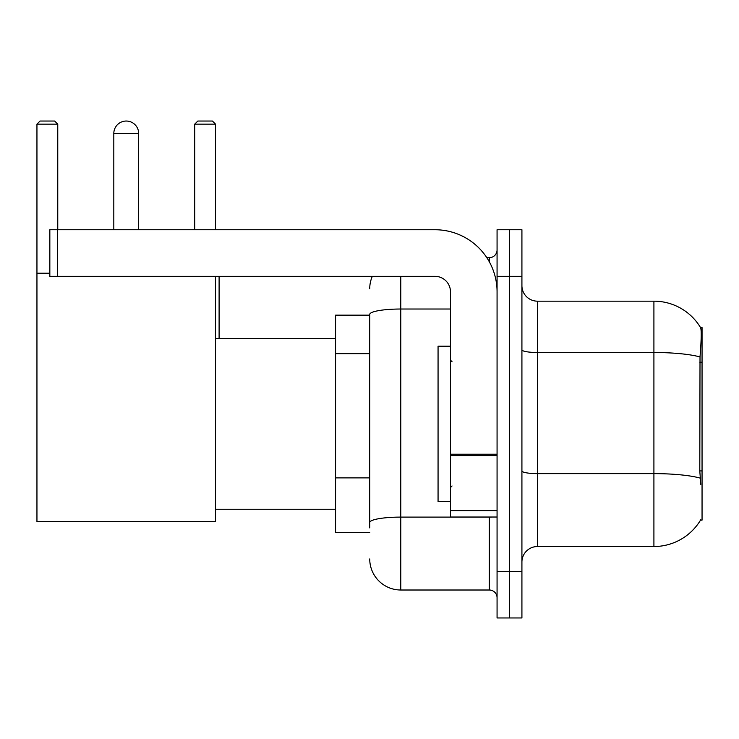 <?xml version="1.0" encoding="UTF-8"?>
<svg xmlns="http://www.w3.org/2000/svg" width="739" height="739" viewBox="0 0 739 739"><rect width="100%" height="100%" fill="white"/><g stroke="black" fill="none" stroke-linecap="round" stroke-linejoin="round"><path stroke-width="1.11" d="M700.526 520.127L700.794 519.665A54.353 54.353 0 0 1 653.913 546.527A54.353 54.353 0 0 0 700.526 520.127L702.05 520.127L702.05 327.571L700.637 327.765A54.353 54.353 0 0 0 653.913 301.17A54.353 54.353 0 0 1 700.526 327.571A54.353 54.353 0 0 0 653.913 301.17L537.447 301.17A15.528 15.528 0 0 1 521.919 285.642A15.528 15.528 0 0 0 537.447 301.17L537.447 546.527A15.528 15.528 0 0 0 521.919 562.056M369.731 315.147L335.571 315.147L335.571 532.551L369.731 532.551M509.494 571.376L509.494 617.961L521.919 617.961L521.919 571.376L509.494 571.376L509.494 617.961L497.07 617.961L497.07 571.376L509.494 571.376L509.494 276.331L509.494 571.376M497.07 571.376L497.07 229.737L509.494 229.737L509.494 276.331L509.494 229.737L521.919 229.737L521.919 571.376M700.794 484.414L699.796 470.919L700.018 356.946C701.366 340.051 701.57 330.333 700.637 327.765A54.353 54.353 0 0 0 653.913 301.17L653.913 352.503L537.447 352.503A15.528 2.697 0 0 1 521.919 349.806M700.184 478.115A54.353 9.441 180 0 0 653.913 473.625L653.913 546.527L537.447 546.527M369.731 527.895L369.731 314.417A31.056 5.395 180 0 1 400.787 309.022L450.485 309.022M400.787 276.331L400.787 590.008L489.301 590.008L489.301 517.023M486.835 257.689L489.301 257.689A7.769 7.769 0 0 0 497.07 249.93M497.07 597.777A7.769 7.769 0 0 0 489.301 590.008M369.731 288.746A31.056 31.056 0 0 1 372.327 276.331M400.787 590.008A31.056 31.056 0 0 1 369.731 558.952M450.485 346.203L438.061 346.203L438.061 501.495L450.485 501.495M113.815 133.463A12.424 12.424 0 0 1 126.24 121.039A12.424 12.424 0 0 1 138.664 133.463L113.815 133.463L113.815 229.737M138.664 229.737L138.664 133.463M215.529 276.331L215.529 521.679L36.95 521.679L36.95 124.143L40.054 121.039L54.649 121.039L57.762 124.143L36.95 124.143M57.762 229.737L57.762 124.143M36.95 273.218L49.836 273.218M215.529 124.143L194.727 124.143L197.83 121.039L212.426 121.039L215.529 124.143L215.529 229.737M194.727 124.143L194.727 229.737M219.104 338.444L219.104 276.331M497.07 517.023L450.485 517.023L450.485 454.226L497.07 454.226M497.07 291.859A62.113 62.113 0 0 0 434.957 229.737L57.605 229.737L57.605 276.331L434.957 276.331A15.528 15.528 0 0 1 450.485 291.859L450.485 454.226M57.605 276.331L49.836 276.331L49.836 229.737L57.605 229.737M702.05 362.221L699.796 362.221M702.05 470.919L699.796 470.919M369.731 353.648L335.571 353.648M369.731 477.874L335.571 477.874M700.018 356.946A54.353 9.441 180 0 0 653.913 352.503L653.913 473.625L537.447 473.625A15.528 2.697 -0 0 1 521.919 470.928M521.919 276.331L497.07 276.331M491.998 517.023A7.769 1.349 0 0 1 489.301 517.106L400.787 517.106A31.056 5.395 180 0 0 369.731 522.501M489.301 261.782L489.301 257.689M497.07 455.575L450.485 455.575M450.485 510.612L497.07 510.612M452.037 361.731L450.485 360.179M452.037 485.966L450.485 487.518M215.529 509.263L335.571 509.263M215.529 338.444L335.571 338.444"/></g></svg>
